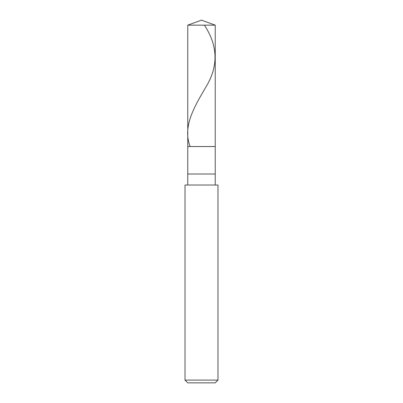 <?xml version="1.0" encoding="UTF-8"?>
<svg xmlns="http://www.w3.org/2000/svg" width="403" height="403" viewBox="0 0 403 403"><rect width="100%" height="100%" fill="white"/><g stroke="black" fill="none" stroke-linecap="round" stroke-linejoin="round"><path stroke-width="0.6" d="M187.763 25.152L201.5 20.15L215.237 25.152L187.763 25.152L215.237 25.152L215.237 146.546L187.763 146.546L187.763 25.152L187.763 146.546L215.237 146.546L215.237 25.152L201.5 20.15L187.763 25.152M215.237 146.546L187.763 146.546L215.237 146.546L215.237 174.02L187.763 174.02L187.763 146.546L187.763 174.02L215.237 174.02L215.237 185.012L215.237 146.546M187.763 185.012L187.763 174.02L187.763 185.012M217.988 185.012L185.012 185.012L217.988 185.012L217.988 380.105L185.012 380.105L185.012 185.012L185.012 380.105L217.988 380.105L215.237 382.85L187.763 382.85L185.012 380.105L187.763 382.85L215.237 382.85L217.988 380.105L217.988 185.012M204.366 25.152C217.766 45.353 218.527 65.553 206.653 85.753C194.851 105.954 182.206 126.154 190.095 146.354"/></g></svg>
